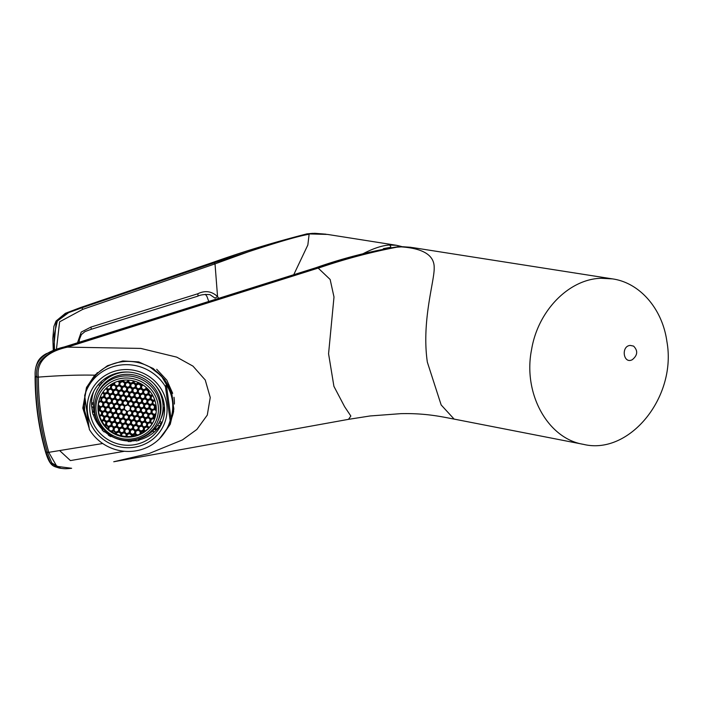 <?xml version="1.0" encoding="UTF-8"?>
<svg xmlns="http://www.w3.org/2000/svg" width="702" height="702" viewBox="0 0 702 702"><rect width="100%" height="100%" fill="white"/><g stroke="black" fill="none" stroke-linecap="round" stroke-linejoin="round"><path stroke-width="1.05" d="M54.51 350.158L54.072 335.389L57.345 321.042L68.638 312.636L81.59 307.915L214.338 262.75L248.315 251.825L215.023 263.873L82.757 309.354L59.617 321.814L56.406 349.491M362.758 253.878C372.902 248.578 381.66 245.63 389.022 245.033L396.472 245.296L327.386 234.407M389.022 245.033A2.238 1.816 85 0 1 390.777 247.297L383.397 248.64M77.51 342.778L81.221 332.09L90.944 327.079L197.753 293.787C205.089 290.216 211.688 291.154 217.55 296.586L218.717 298.306M214.049 262.855L215.023 263.873L217.55 296.586L215.049 298.113L209.951 294.656M306.853 233.898C274.324 242.181 242.997 251.685 212.873 262.416L212.873 262.416A2.238 0.913 71.2 0 1 213.136 262.416C244.173 251.404 275.474 241.9 307.037 233.906L306.713 233.95M214.338 262.75L213.136 262.416L67.489 312.46L56.239 321.191L53.536 350.509M326.079 234.196L314.759 233.292L307.037 233.863L327.369 234.424M293.752 274.701L307.845 244.989L309.126 234.266C299.464 235.793 279.194 241.646 248.315 251.825M413.338 247.692L401.386 246.841L412.82 247.604L612.477 278.887L601.096 278.273C568.945 279.071 538.013 310.67 531.607 349.429C522.727 393.111 547.516 438.531 583.388 444.34C629.238 455.616 677.035 397.139 666.9 341.541C662.434 308.775 639.776 282.713 612.477 278.887M399.157 246.516L399.254 246.525C371.253 251.009 343.524 258.082 316.093 267.743L318.129 268.103C344.147 259.161 370.428 252.185 396.981 247.157L401.386 246.885C423.56 248.464 434.494 255.475 434.187 267.918C434.564 281.002 421.375 321.042 427.342 362.144L441.163 404.949L454.124 419.094C444.568 417.418 427.009 412.978 400.71 413.662L370.121 415.961L348.324 419.375M67.322 347.174A2.238 0.948 72.5 0 0 67.199 347.13L65.102 346.762A1.869 0.79 -107.5 0 0 64.882 346.762L315.874 267.743A1.869 0.79 72.5 0 1 316.093 267.743L65.102 346.762C51.799 349.772 32.599 357.116 35.433 376.834C35.477 402.808 38.961 427.93 45.893 452.193L50.246 462.609L59.012 468.006L60.907 468.339L51.834 462.969L47.367 452.457C40.435 428.185 36.943 403.071 36.916 377.097L36.916 376.983C33.986 357.502 53.817 350.245 67.199 347.13L67.322 347.174C53.835 350.026 35.618 357.967 38.356 377.114L38.356 377.228C38.399 403.115 41.874 428.15 48.78 452.334L102.72 443.515M47.403 452.553L48.807 452.439L56.792 466.339L71.648 468.287C64.812 468.98 65.005 468.743 61.1 468.374L60.907 468.339M396.981 247.157C370.489 252.202 344.243 259.196 318.252 268.146L330.142 279.466L333.994 297.007L328.571 353.764L333.915 386.337L344.612 406.695L350.851 416.04L348.49 419.348L113.742 461.758L149.096 453.536L182.423 439.926L196.867 429.44L207.283 415.093L210.249 397.499L205.238 379.993L192.989 366.137L176.728 357.134L140.804 348.42L67.471 347.13L318.129 268.103L67.348 347.078M454.238 419.12L583.388 444.34M159.626 438.601L170.261 424.236L173.798 409.345L171.876 393.848L164.716 379.642L153.238 368.515L138.724 361.899L122.771 360.968L107.467 365.724L94.744 375.175C78.668 374.815 59.881 375.465 38.356 377.114L36.916 376.983M94.735 375.175L86.46 387.583L82.801 408.099L89.128 428.044M45.577 452L48.78 452.334M38.356 377.228L35.433 376.834L35.995 376.447M163.575 433.976L170.191 424.324M86.741 386.96L83.327 406.081L88.592 424.859M315.874 267.743C343.269 258.09 371.033 251.018 399.148 246.516L399.061 246.534M60.126 451.044L70.437 460.582L124.43 451.272M630.299 345.428L633.581 346.104C638.1 350.754 637.67 355.291 632.283 359.705C623.297 364.47 620.743 345.937 630.299 345.428M134.872 431.01L132.862 429.466L130.528 430.37L130.203 432.818L132.222 434.371L134.556 433.467L134.872 431.01M140.883 431.01L143.217 430.107L143.533 427.658L141.523 426.114L139.189 427.018L138.864 429.466L140.883 431.01M117.936 400.719L117.62 403.167L119.63 404.712L121.964 403.808L122.288 401.36L120.27 399.815L117.936 400.719M107.178 399.131L106.862 401.579L108.871 403.123L111.206 402.22L111.53 399.771L109.512 398.227L107.178 399.131M109.758 417.234L107.739 415.689L108.055 413.241L110.389 412.337L112.408 413.882L112.083 416.33L109.758 417.234M111.881 422.104L114.215 421.2L114.54 418.752L112.522 417.199L110.188 418.102L109.872 420.559L111.881 422.104M141.435 422.718L139.426 421.174L137.092 422.077L136.767 424.526L138.785 426.07L141.12 425.166L141.435 422.718M140.339 418.006L142.673 417.102L144.682 418.646L144.366 421.095L142.032 421.999L140.014 420.454L140.339 418.006M133.126 406.344L130.791 407.248L130.475 409.696L132.494 411.24L134.828 410.337L135.144 407.888L133.126 406.344M136.407 402.193L134.082 403.097L133.757 405.554L135.776 407.099L138.11 406.195L138.426 403.747L136.407 402.193M136.012 401.246L136.328 398.797L134.31 397.253L131.976 398.157L131.66 400.605L133.678 402.149L136.012 401.246M139.689 398.052L137.364 398.955L137.039 401.404L139.057 402.948L141.392 402.044L141.707 399.596L139.689 398.052M150.009 432.142L149.982 432.195A33.319 32.274 -156.1 0 0 151.974 430.282L152.044 430.124M149.28 432.783L149.272 432.809A33.319 32.274 -156.1 0 1 148.78 433.204L148.789 433.195M98.394 384.538L99.666 385.512A35.003 33.898 23.9 0 1 101.93 382.529M104.598 431.598A37.276 36.109 -156.1 0 0 108.564 434.617L108.722 434.415M155.317 428.211L156.765 429.317A37.276 36.109 -156.1 0 0 159.573 425.816M136.065 439.522A35.003 33.898 -156.1 0 0 138.329 438.987A35.003 33.898 -156.1 0 0 152.316 431.326A35.003 33.898 -156.1 0 0 154.335 429.326A35.003 33.898 -156.1 0 0 157.476 425.351A35.003 33.898 -156.1 0 0 158.95 422.946A35.003 33.898 -156.1 0 0 160.249 420.34A35.003 33.898 -156.1 0 0 163.075 407.713A35.003 33.898 -156.1 0 0 163.022 404.878A35.003 33.898 -156.1 0 0 162.32 399.815A35.003 33.898 -156.1 0 0 161.592 397.051A35.003 33.898 -156.1 0 0 153.606 383.353M157.818 421.218A33.134 32.09 -156.1 0 0 157.845 421.147A33.134 32.09 -156.1 0 0 157.889 421.06A33.134 32.09 -156.1 0 0 157.985 420.831A33.134 32.09 -156.1 0 0 158.029 420.744A33.134 32.09 -156.1 0 0 158.047 420.7A33.134 32.09 -156.1 0 0 158.082 420.612A33.134 32.09 -156.1 0 0 158.354 420.007A33.134 32.09 -156.1 0 0 144.682 379.08A33.134 32.09 -156.1 0 0 101.825 386.425A33.134 32.09 -156.1 0 0 97.789 393.111L97.069 394.726A33.134 32.09 23.9 0 1 101.114 388.039A33.134 32.09 23.9 0 1 143.963 380.695A33.134 32.09 23.9 0 1 157.634 421.621C152.536 435.635 132.037 446.095 113.145 437.013C96.218 426.447 90.856 412.346 97.069 394.726M128.168 372.06A35.003 33.898 -156.1 0 0 126.149 372.069A35.003 33.898 -156.1 0 0 120.998 372.639A35.003 33.898 -156.1 0 0 118.19 373.28A35.003 33.898 -156.1 0 0 104.203 380.94A35.003 33.898 -156.1 0 0 102.185 382.941A35.003 33.898 -156.1 0 0 99.043 386.916A35.003 33.898 -156.1 0 0 97.569 389.32A35.003 33.898 -156.1 0 0 93.445 404.554A35.003 33.898 -156.1 0 0 93.498 407.388A35.003 33.898 -156.1 0 0 94.2 412.451A35.003 33.898 -156.1 0 0 94.928 415.215A35.003 33.898 -156.1 0 0 98.254 422.736M157.915 420.989A33.134 32.09 -156.1 0 0 158.011 420.779A33.134 32.09 -156.1 0 0 158.204 420.349M158.213 420.322A33.134 32.09 -156.1 0 0 158.24 420.261A33.134 32.09 -156.1 0 0 158.52 419.603L158.222 420.305A33.134 32.09 -156.1 0 1 158.187 420.393L158.047 420.7M157.845 421.147L157.985 420.831A33.134 32.09 -156.1 0 0 158.187 420.393M157.634 421.621L157.792 421.279A33.134 32.09 -156.1 0 0 158.073 420.621M159.328 417.251L159.31 417.058A33.134 32.09 -156.1 0 0 159.468 416.462L159.924 415.444A33.134 32.09 -156.1 0 1 159.766 416.032L159.152 417.971A33.134 32.09 -156.1 0 1 158.942 418.559L158.485 419.577A33.134 32.09 -156.1 0 0 158.696 418.997L159.328 417.251M152.053 427.685A31.423 30.432 23.9 0 1 111.416 434.652A31.423 30.432 23.9 0 1 98.447 395.84A31.423 30.432 23.9 0 1 102.281 389.505A31.423 30.432 23.9 0 1 142.918 382.537A31.423 30.432 23.9 0 1 155.879 421.349A31.423 30.432 23.9 0 1 152.053 427.685A31.423 30.432 23.9 0 1 111.416 434.652A31.423 30.432 23.9 0 1 98.447 395.84A31.423 30.432 23.9 0 1 139.514 380.782A31.423 30.432 23.9 0 1 155.879 421.349A31.423 30.432 23.9 0 1 152.053 427.685M147.85 423.666L147.095 426.351L147.473 423.49L150.184 422.762L152.062 423.859A29.308 28.387 23.9 0 0 152.22 423.622L152.457 423.227A29.308 28.387 23.9 0 0 154.08 420.191M102.483 392.839L104.045 394.041L103.729 396.49L101.395 397.393L100.412 396.639A29.308 28.387 23.9 0 1 100.518 396.402M100.412 396.639L100.237 397.069A29.308 28.387 23.9 0 0 100.123 397.35L100.026 397.622A29.308 28.387 23.9 0 0 98.956 401.211L98.824 401.728A29.308 28.387 23.9 0 0 98.754 402.07L98.71 402.413A29.308 28.387 23.9 0 0 98.368 405.063L98.298 405.58A29.308 28.387 23.9 0 0 98.271 405.931L98.289 406.282A29.308 28.387 23.9 0 0 98.403 410.056L98.412 410.521A29.308 28.387 23.9 0 0 98.447 410.819L98.526 411.118A29.308 28.387 23.9 0 0 99.456 415.408L99.526 415.838A29.308 28.387 23.9 0 0 99.614 416.119L99.772 416.391A29.308 28.387 23.9 0 0 101.465 420.384L101.597 420.796A29.308 28.387 23.9 0 0 101.737 421.051L101.957 421.297A29.308 28.387 23.9 0 0 104.422 424.991L104.624 425.377A29.308 28.387 23.9 0 0 104.817 425.623L105.098 425.833A29.308 28.387 23.9 0 0 107.766 428.615L108.064 429.001A29.308 28.387 23.9 0 0 108.336 429.238L108.713 429.448A29.308 28.387 23.9 0 0 110.89 431.116L111.223 431.458A29.308 28.387 23.9 0 0 111.521 431.651L111.943 431.818A29.308 28.387 23.9 0 0 115.33 433.678L115.654 433.933A29.308 28.387 23.9 0 0 115.935 434.055L116.33 434.126A29.308 28.387 23.9 0 0 120.569 435.573L120.893 435.749A29.308 28.387 23.9 0 0 121.192 435.819L121.586 435.819A29.308 28.387 23.9 0 0 125.939 436.46L126.272 436.574A29.308 28.387 23.9 0 0 126.571 436.591L126.983 436.521A29.308 28.387 23.9 0 0 131.432 436.354L131.783 436.398A29.308 28.387 23.9 0 0 132.081 436.354L132.502 436.214A29.308 28.387 23.9 0 0 136.249 435.398L136.636 435.363A29.308 28.387 23.9 0 0 136.978 435.258L137.434 435.029A29.308 28.387 23.9 0 0 139.961 434.055L140.251 431.818L139.961 434.055M141.076 433.529L141.286 431.958L143.62 431.054L144.358 431.625A29.308 28.387 23.9 0 1 141.076 433.529L140.646 433.81A29.308 28.387 23.9 0 1 140.321 433.959L140.611 431.739L138.241 430.265L135.907 431.168L135.583 433.617L137.434 435.029M144.358 431.625L144.638 431.493A29.308 28.387 23.9 0 0 144.884 431.318L145.226 431.01A29.308 28.387 23.9 0 0 148.543 428.167L148.763 427.992A29.308 28.387 23.9 0 0 148.964 427.781L149.254 427.43A29.308 28.387 23.9 0 0 150.64 425.807A29.308 28.387 23.9 0 0 151.904 424.078M150.377 426.404A29.308 28.387 23.9 0 1 112.478 432.897A29.308 28.387 23.9 0 1 100.377 396.7A29.308 28.387 23.9 0 1 138.689 382.651A29.308 28.387 23.9 0 1 153.949 420.489A29.308 28.387 23.9 0 1 150.377 426.404M110.697 389.136L108.362 390.04L108.047 392.488L110.056 394.033L112.39 393.129L112.715 390.681L110.697 389.136L107.985 389.864L110.714 388.811L113.066 390.61L112.697 393.48L112.706 390.689M119.989 384.986L121.999 386.53L124.333 385.626L124.658 383.178L122.639 381.634L120.305 382.537L119.551 385.222L119.928 382.362L122.657 381.309L125.009 383.108L124.64 385.977L121.911 387.03L119.551 385.222M113.978 384.986L111.644 385.889L111.328 388.338L113.338 389.891L115.672 388.987L115.997 386.539L113.978 384.986M128.01 382.432L125.684 383.336L125.368 385.784L127.378 387.328L129.712 386.425L130.037 383.985L128.018 382.432M124.737 386.574L122.402 387.478L122.087 389.926L124.096 391.479L126.43 390.575L126.755 388.118L124.737 386.574M121.455 390.724L119.121 391.628L118.805 394.076L120.814 395.621L123.148 394.717L123.473 392.269L121.455 390.724M138.777 384.02L136.442 384.924L136.127 387.372L138.145 388.917L140.47 388.013L140.795 385.565L138.777 384.02M132.213 392.313L129.879 393.217L129.563 395.665L131.581 397.209L133.906 396.305L134.231 393.857L132.213 392.313L129.501 393.041L132.23 391.979L134.591 393.787L134.214 396.656L134.231 393.866M144.164 426.869L146.499 425.965L146.815 423.508L144.805 421.963L142.471 422.867L142.146 425.315L144.077 427.369L141.716 425.561L142.146 425.315M136.688 421.13L139.022 420.226L139.338 417.778L137.329 416.233L134.995 417.137L134.67 419.585L136.688 421.13M124.114 429.431L122.095 427.878L119.761 428.782L119.445 431.23L121.464 432.783L123.798 431.879L124.114 429.431M127.395 425.28L125.377 423.736L123.043 424.64L122.727 427.088L124.745 428.632L127.08 427.729L127.395 425.28M130.677 421.13L128.659 419.585L126.334 420.489L126.009 422.937L128.027 424.482L130.361 423.578L130.677 421.13M133.959 416.979L131.941 415.435L129.616 416.339L129.291 418.787L131.309 420.331L133.643 419.427L133.959 416.979M119.366 427.834L121.7 426.93L122.016 424.499L119.998 422.937L117.664 423.841L117.348 426.289L119.366 427.834M125.93 419.542L128.264 418.638L128.58 416.189L126.562 414.645L124.228 415.549L123.912 417.997L125.93 419.542M129.212 415.391L131.546 414.487L131.862 412.056L129.844 410.503L127.51 411.398L127.194 413.847L129.115 415.891L126.764 414.083L127.194 413.847M131.862 412.039L129.861 410.161L132.222 411.969L131.844 414.838L129.115 415.891M106.774 398.183L109.108 397.279L109.433 394.831L107.415 393.287L105.081 394.191L104.765 396.639L106.686 398.683L104.326 396.876L104.765 396.639M110.46 394.98L110.144 397.429L112.153 398.982L114.487 398.078L114.812 395.621L112.794 394.076L110.46 394.98M114.25 403.922L116.585 403.018L116.909 400.57L114.891 399.026L112.557 399.929L112.241 402.378L114.163 404.422L111.802 402.615L112.241 402.378M100.614 407.432L100.298 409.88L102.308 411.425L104.642 410.521L104.958 408.081L102.948 406.528L100.614 407.432M103.896 403.281L103.58 405.73L105.59 407.274L107.924 406.37L108.24 403.931L106.23 402.378L103.519 403.106L106.248 402.044L108.599 403.852L108.231 406.721L105.502 407.774L103.141 405.967L103.519 403.106M103.492 402.334L105.826 401.43L106.142 398.982L104.133 397.437L101.799 398.341L101.483 400.789L103.492 402.334M104.809 417.313L104.493 419.761L106.502 421.305L108.836 420.401L109.161 417.953L107.143 416.409L104.809 417.313M104.405 416.365L106.739 415.461L107.064 413.013L105.046 411.469L102.711 412.372L102.395 414.821L104.405 416.365M107.687 412.214L110.021 411.311L110.337 408.88L108.327 407.318L105.993 408.222L105.677 410.67L107.687 412.214M111.372 409.02L111.056 411.469L113.066 413.013L115.4 412.109L115.725 409.661L113.706 408.116L110.995 408.836L113.724 407.783L116.076 409.591L115.707 412.451L112.978 413.513L110.618 411.705L110.995 408.836M110.969 408.073L113.303 407.169L113.627 404.712L111.609 403.167L109.275 404.071L108.959 406.519L110.881 408.564L108.52 406.765L108.959 406.519M114.654 404.87L114.338 407.318L116.348 408.862L118.682 407.959L119.007 405.519L116.98 403.975L114.654 404.87M114.338 407.318L113.9 407.555L114.277 404.694L117.006 403.632L119.366 405.44L116.988 403.966M108.599 426.246L110.934 425.342L111.258 422.911L109.258 421.024L111.618 422.832L111.241 425.693L108.512 426.746L106.59 424.701L106.906 422.253L109.231 421.358L111.258 422.894M112.285 423.052L111.969 425.5L113.987 427.044L116.313 426.14L116.637 423.701L114.619 422.148L112.285 423.052M115.567 418.901L115.251 421.349L117.269 422.894L119.594 421.99L119.919 419.559L117.892 418.006L115.567 418.901M119.919 419.542L119.902 422.341L117.173 423.394L114.821 421.586L115.189 418.725L117.918 417.664L120.279 419.471L117.901 417.997M115.163 417.953L117.497 417.049L117.822 414.61L115.804 413.057L113.47 413.961L113.154 416.409L115.163 417.953M118.849 414.75L118.533 417.199L120.551 418.743L122.876 417.839L123.201 415.391L121.183 413.847L118.471 414.575L121.2 413.522L123.561 415.33L123.183 418.19L120.454 419.243L118.103 417.436L118.471 414.575M118.454 413.803L120.779 412.899L121.104 410.451L119.086 408.906L116.751 409.81L116.435 412.258L118.357 414.303L116.005 412.495L116.435 412.258M122.13 410.6L121.815 413.057L123.833 414.601L126.158 413.697L126.483 411.249L124.465 409.696L121.753 410.424L124.482 409.371L126.843 411.179L126.465 414.04L123.736 415.101L121.385 413.294L121.753 410.424M121.736 409.652L124.061 408.748L124.386 406.318L122.359 404.764L120.033 405.659L119.717 408.108L121.639 410.152L119.287 408.345L119.717 408.108M124.386 406.3L122.385 404.431L124.745 406.239L124.368 409.099L121.639 410.152M122.648 423.692L124.974 422.788L125.298 420.349L123.271 418.796L120.946 419.691L120.63 422.148L122.648 423.692M124.982 422.788L125.298 420.349M125.658 420.27L123.298 418.462L125.658 420.27L125.281 423.13L122.552 424.192L120.2 422.385L120.569 419.515L123.28 418.787M116.084 431.984L118.419 431.081L118.735 428.632L116.716 427.088L114.382 427.992L114.066 430.44L115.988 432.485L113.636 430.677L114.066 430.44M133.406 425.28L135.74 424.377L136.056 421.92L134.047 420.375L131.713 421.279L131.388 423.727L133.406 425.28M130.765 424.526L128.413 425.438L128.106 427.878L130.124 429.422L132.459 428.518L132.775 426.07L130.765 424.526L128.431 425.43M126.843 433.573L129.177 432.669L129.493 430.221L127.474 428.676L125.149 429.58L124.824 432.028L126.746 434.073L124.394 432.265L124.824 432.028M138.154 426.869L136.144 425.324L133.81 426.228L133.485 428.676L135.504 430.221L137.838 429.317L138.513 426.798L137.838 429.317M137.241 412.837L135.223 411.284L132.897 412.188L132.573 414.645L134.591 416.189L136.925 415.286L137.241 412.837M132.731 405.396L133.047 402.948L131.028 401.404L128.694 402.307L128.378 404.756L130.396 406.3L132.722 405.396L133.406 402.878L133.029 405.747L130.3 406.8L127.948 404.993L128.317 402.132L131.046 401.07L133.047 402.948M139.294 397.104L139.61 394.664L137.592 393.111L135.258 394.015L134.942 396.463L136.96 398.008L139.294 397.104M142.962 393.901L140.646 394.805L140.321 397.253L142.339 398.797L144.673 397.894L144.989 395.463L142.989 393.568L144.989 395.445M142.576 392.953L142.892 390.514L140.874 388.969L138.54 389.864L138.224 392.313L140.242 393.857L142.576 392.953M143.252 390.435L140.891 388.627L143.252 390.435L142.875 393.304L140.146 394.357L137.794 392.55L138.162 389.689L140.874 388.961M146.262 389.75L143.928 390.654L143.603 393.102L145.621 394.647L147.955 393.743L148.271 391.295L146.262 389.75M140.207 411.135L140.523 408.687L138.513 407.142L136.179 408.046L135.855 410.494L137.873 412.039L140.207 411.135L140.883 408.617L140.505 411.477L137.776 412.539L137.873 412.039M143.892 407.932L141.558 408.836L141.234 411.284L143.252 412.829L145.586 411.925L145.902 409.477L143.892 407.932M143.489 406.984L143.805 404.536L141.795 402.992L139.461 403.896L139.136 406.344L141.155 407.888L143.787 407.335L141.058 408.388L141.155 407.888M147.174 403.782L144.84 404.685L144.515 407.142L146.534 408.687L148.868 407.783L149.184 405.335L147.174 403.782L144.454 404.51L147.183 403.457L149.544 405.265L149.166 408.125L146.437 409.187L144.085 407.379L144.84 404.685M146.771 402.834L147.087 400.386L145.077 398.841L142.743 399.745L142.418 402.193L144.436 403.738L146.771 402.834M150.456 399.64L148.122 400.544L147.797 402.992L149.816 404.536L152.15 403.632L152.466 401.184L150.456 399.64M150.052 398.692L150.368 396.244L148.359 394.691L146.025 395.595L145.7 398.052L147.718 399.596L150.052 398.692L150.728 396.174L150.351 399.034L147.622 400.096L147.718 399.596M147.683 416.874L147.982 417.216L145.253 418.278L142.901 416.47L143.278 413.601L146.007 412.548L148.359 414.355L147.982 417.216L147.999 414.417L145.99 412.873L143.656 413.776L143.331 416.225L145.349 417.778L147.683 416.874L147.999 414.426M151.369 413.671L149.035 414.575L148.71 417.023L150.728 418.567L153.062 417.664L153.378 415.215L151.369 413.671M150.965 412.723L151.281 410.275L149.272 408.731L146.937 409.635L146.613 412.083L148.631 413.627L151.272 413.066L148.534 414.127L148.631 413.627M154.247 408.573L154.563 406.125L152.553 404.58L150.219 405.484L149.895 407.932L151.913 409.477L154.554 408.924L151.825 409.977L151.913 409.477M140.611 412.083L138.276 412.987L137.952 415.435L139.97 416.979L142.304 416.075L142.62 413.627L140.611 412.083M148.078 417.822L145.753 418.725L145.428 421.174L147.446 422.718L149.78 421.814L150.096 419.375L148.104 417.488L150.105 419.384M125.649 400.614L123.315 401.518L122.999 403.966L125.017 405.51L127.343 404.606L127.667 402.158L125.649 400.614M128.931 396.463L126.597 397.367L126.281 399.815L128.299 401.36L130.625 400.456L130.949 398.008L128.931 396.463L126.22 397.192L128.949 396.13L131.309 397.937L130.932 400.807L130.949 398.016M133.161 389.066L135.512 387.837L133.161 389.066L132.845 391.514L134.863 393.059L137.188 392.164L137.513 389.724L135.486 388.171L137.873 389.645L137.495 392.506L137.513 389.724M120.902 399.017L122.911 400.57L125.246 399.666L125.57 397.209L123.552 395.665L121.218 396.569L120.902 399.017M124.184 394.875L126.202 396.419L128.527 395.516L128.852 393.067L126.834 391.523L124.5 392.427L123.754 395.112L124.5 392.427M127.746 388.355L130.081 387.451L132.099 388.996L131.783 391.444L129.449 392.348L127.431 390.803L127.746 388.355M135.091 387.223L135.416 384.784L133.389 383.231L131.063 384.126L130.748 386.574L132.766 388.118L135.091 387.214L135.416 384.784L133.398 383.222M113.426 393.287L115.435 394.831L117.769 393.927L118.094 391.479L116.076 389.935L113.742 390.838L113.426 393.287M116.707 389.136L118.717 390.681L121.051 389.777L121.376 387.328L119.358 385.784L117.023 386.688L116.269 389.373L117.023 386.688M118.173 394.875L115.839 395.779L115.523 398.227L117.532 399.771L119.866 398.868L120.191 396.419L118.173 394.875M108.336 429.238L108.626 427.018L111.355 425.965L113.715 427.772L111.337 426.289L109.003 427.193L108.713 429.448M111.223 431.458L113.338 430.633L113.715 427.772L113.031 430.291L110.89 431.116M99.614 416.119L101.781 415.286L99.772 416.391M101.597 420.796L103.764 419.954L104.133 417.093L101.755 415.619M98.754 402.07L100.869 401.254L103.22 403.062L102.852 405.923L100.123 406.984L98.298 405.58M100.123 406.984L102.852 405.923L102.861 403.123L100.851 401.579L98.71 402.413M106.511 387.978L107.959 389.092L110.6 388.539L107.871 389.592L106.177 388.303M110.293 388.197L110.969 385.67L110.144 385.038M118.217 381.23L119.63 382.318L119.261 385.179L116.532 386.24L118.954 384.836L119.279 382.388L117.892 381.326M116.532 386.24L114.172 384.433L116.62 385.74M156.063 405.458L155.107 405.826L152.746 404.019L153.124 401.158L154.914 400.465M108.362 390.04L108.047 392.488M110.056 394.033L109.968 394.533L107.608 392.725M109.968 394.533L112.697 393.48L112.39 393.129M121.999 386.53L121.911 387.03M111.644 385.889L113.996 384.661L116.348 386.469L115.979 389.329L115.988 386.539M111.328 388.338L110.89 388.583L111.267 385.714M110.89 388.583L113.25 390.391L115.979 389.329L115.672 388.987M125.368 385.784L125.307 383.152L128.036 382.099L130.396 383.906L128.01 382.441M127.378 387.328L127.29 387.829L130.019 386.767L130.037 383.976M122.402 387.478L124.754 386.249L127.115 388.057L126.737 390.917L124.008 391.979L121.648 390.172L122.025 387.302M122.087 389.926L121.648 390.172M124.096 391.479L124.008 391.979M123.824 392.199L123.455 395.068L120.726 396.121L118.366 394.313L118.743 391.453L121.472 390.391L123.824 392.199M140.479 388.013L140.777 388.355L138.048 389.417L135.697 387.609L136.065 384.74L138.794 383.687L141.155 385.495L140.777 388.355L140.795 385.565M129.879 393.217L129.563 395.665M129.133 395.902L131.485 397.709L134.214 396.656L133.915 396.305M146.499 425.965L146.806 426.307L144.077 427.369M141.716 425.561L142.471 422.867M134.24 419.822L134.608 416.953L137.338 415.9L139.698 417.708L139.321 420.568L136.592 421.63L134.24 419.822L134.67 419.585M119.445 431.23L119.384 428.606L122.113 427.553L124.473 429.361L124.096 432.221L121.367 433.283L121.464 432.783M127.378 428.071L124.649 429.133L122.297 427.325L122.666 424.456L125.395 423.403L127.755 425.21L127.08 427.729M124.649 429.133L124.745 428.632M128.659 419.594L125.948 420.314L128.677 419.252L131.037 421.06L130.66 423.929L130.677 421.139M128.027 424.482L130.361 423.578M126.334 420.489L125.579 423.174L127.931 424.982M129.616 416.339L131.958 415.11L134.319 416.918L133.942 419.778L131.213 420.831L128.861 419.024L129.229 416.163M122.016 424.482L121.999 427.281L119.27 428.334L116.918 426.526L117.287 423.666L120.016 422.613L122.376 424.42L119.998 422.937M123.482 418.234L123.85 415.373L126.579 414.312L128.94 416.119L128.563 418.98L125.834 420.042L123.482 418.234L123.912 417.997M129.844 410.494L127.51 411.398M112.153 398.982L112.066 399.482L109.705 397.674L110.082 394.805L112.811 393.752L115.163 395.559L114.795 398.42L112.066 399.482M102.308 411.425L102.22 411.925L99.859 410.117L100.237 407.248L102.966 406.195L105.318 408.002L102.94 406.537M104.642 410.521L104.949 410.863L102.22 411.925M104.949 410.863L104.967 408.073M103.58 405.73L103.141 405.967M105.59 407.274L105.502 407.774M107.924 406.37L108.599 403.852M105.826 401.43L106.134 401.772L103.405 402.834L101.044 401.026L101.421 398.157L104.15 397.104L106.502 398.911L105.826 401.43M106.142 398.982L105.826 401.439M104.493 419.761L104.054 419.998L104.431 417.137L107.16 416.075L109.512 417.883L109.143 420.752L106.414 421.805L104.054 419.998M106.502 421.305L106.414 421.805M106.739 415.461L107.046 415.812L104.317 416.865L101.957 415.057L102.334 412.197L105.063 411.135L107.415 412.943L107.046 415.812L107.055 413.022M105.046 411.469L102.703 412.381M110.021 411.319L110.697 408.792L110.328 411.662L107.599 412.715L105.239 410.907L105.677 410.67M110.346 408.862L108.345 406.984L110.697 408.792M108.327 407.318L105.993 408.222M111.056 411.469L110.618 411.705M115.4 412.109L115.725 409.661M113.303 407.169L113.619 404.721L113.61 407.511L110.881 408.564M113.627 404.712L111.627 402.843L108.898 403.896L108.52 406.765M116.348 408.862L116.26 409.363L113.9 407.555M116.26 409.363L118.989 408.31L119.007 405.51M108.512 426.746L106.151 424.938L106.59 424.701M109.24 421.349L106.528 422.077L106.151 424.938M111.969 425.5L111.908 422.876L114.637 421.814L116.997 423.622L114.61 422.156M113.987 427.044L113.891 427.544L111.539 425.737M113.891 427.544L116.62 426.483L116.637 423.692M117.497 417.049L117.804 417.392L115.075 418.453L112.724 416.646L113.092 413.785L115.821 412.723L118.182 414.531L117.497 417.049M117.497 417.058L118.182 414.531M120.779 412.908L121.104 410.459L121.086 413.25L118.357 414.303M121.104 410.451L119.103 408.573L116.751 409.81M123.833 414.601L123.736 415.101M126.167 413.697L126.483 411.249M122.367 404.756L119.656 405.484L119.287 408.345M135.74 424.377L136.039 424.719L133.31 425.781L130.958 423.973L131.327 421.103L134.056 420.05L136.416 421.858L136.039 424.719L136.056 421.928M134.047 420.375L131.695 421.297M132.459 428.518L132.757 428.869L130.028 429.922L127.676 428.115L128.045 425.254L130.774 424.201L133.134 426L132.757 428.869L132.775 426.07M129.177 432.669L129.475 433.02L126.746 434.073M124.394 432.265L124.763 429.405L127.492 428.343L129.852 430.15L129.475 433.02M136.144 425.324L138.513 426.798L138.136 429.659L135.407 430.721L133.055 428.913L133.424 426.044L136.153 424.991L133.792 426.237M132.897 412.188L135.24 410.96L137.601 412.767L137.223 415.628L134.494 416.69L132.143 414.882L132.511 412.013M139.61 394.664L137.61 392.778L139.97 394.585L139.593 397.446L136.864 398.508L136.96 398.008M137.592 393.111L135.249 394.024M136.864 398.508L134.512 396.7L134.881 393.831L137.61 392.778M140.646 394.805L142.989 393.568L145.349 395.375L144.972 398.245L142.243 399.298L139.891 397.49L140.26 394.629M146.253 389.759L143.541 390.479L146.27 389.426L148.631 391.233L148.254 394.094L148.271 391.304M143.928 390.654L143.173 393.339L145.525 395.147L145.621 394.647M145.525 395.147L148.254 394.094L147.955 393.743M140.523 408.687L138.522 406.809L135.793 407.871L135.425 410.731L137.776 412.539M143.252 412.829L143.155 413.329L140.804 411.521L141.172 408.661L143.901 407.608L146.262 409.406L145.884 412.276L145.902 409.485M143.155 413.329L145.884 412.276L145.586 411.925M142.743 399.745L145.086 398.517L147.446 400.324L147.069 403.185L144.34 404.238L141.988 402.43L142.418 402.193M148.122 400.544L150.465 399.306L152.825 401.114L152.448 403.975L149.719 405.036L147.367 403.229L147.736 400.359M150.368 396.244L148.368 394.366L146.025 395.595M147.622 400.096L145.27 398.288L145.7 398.052M153.738 415.145L153.369 418.015L150.64 419.068L148.28 417.26L148.657 414.399L151.386 413.338L153.738 415.145M142.304 416.075L142.603 416.426L139.874 417.479L137.522 415.672L137.89 412.811L140.619 411.749L142.98 413.557L142.603 416.426L142.62 413.636M150.456 419.296L150.088 422.156L147.359 423.218L144.998 421.411L145.375 418.541L148.104 417.488L150.456 419.296M127.343 404.606L127.65 404.949L124.921 406.01L122.569 404.203L122.938 401.333L125.667 400.28L128.027 402.088L127.65 404.949L127.667 402.158M126.597 397.367L125.851 400.052L128.203 401.86L128.299 401.36M128.203 401.86L130.932 400.807L130.633 400.456M137.873 389.645L135.495 388.162M132.845 391.514L132.783 388.89M134.863 393.059L134.766 393.559L132.415 391.76M134.766 393.559L137.495 392.506L137.197 392.164M125.246 399.666L125.57 397.218L125.553 400.008L122.824 401.061L120.472 399.262L120.841 396.393L123.57 395.34L121.209 396.586M125.57 397.209L123.552 395.665M132.099 388.996L131.923 391.567L129.422 392.532L127.255 390.874L127.597 388.241L130.081 387.451M132.766 388.118L132.669 388.618L130.318 386.811L130.748 386.574M135.416 384.766L135.398 387.565L132.669 388.618M117.769 393.927L118.076 394.27L115.347 395.331L112.987 393.524L113.364 390.654L116.093 389.601L118.445 391.409L117.769 393.927M117.532 399.771L117.445 400.272L115.084 398.464L115.461 395.603L118.19 394.542L120.542 396.349L120.174 399.219L120.191 396.419M117.445 400.272L120.174 399.219L119.866 398.868M127.615 381.484L127.799 380.08L127.615 381.484L125.281 382.388L123.271 380.835L123.35 380.221M114.61 384.196L114.838 382.458M113.715 382.967L113.575 384.038L110.793 384.599M110.609 385.74L109.907 385.196M103.054 391.997L104.677 393.243L107.011 392.339L107.327 389.891L105.783 388.697M100.21 406.484L98.368 405.063M98.289 406.282L99.579 407.274L99.263 409.722L98.403 410.056M99.456 415.408L101.36 414.671L101.685 412.214L99.666 410.67L98.526 411.118M103.773 417.172L103.457 419.612L101.465 420.384M104.422 424.991L105.554 424.552L105.879 422.104L103.861 420.559L101.957 421.297M116.33 434.126L116.479 432.932L118.814 432.028L120.832 433.573L120.569 435.573M121.586 435.819L121.867 433.731L124.193 432.827L126.211 434.371L125.939 436.46M126.983 436.521L127.246 434.52L129.58 433.617L131.59 435.161L131.432 436.354M132.502 436.214L132.625 435.319L134.959 434.415L136.249 435.398M136.978 435.258L135.153 433.854L135.53 430.993L138.259 429.931L140.251 431.809M145.226 431.01L144.243 430.265L144.568 427.816L146.902 426.913L148.543 428.167M147.525 426.114L149.254 427.43M152.22 423.622L150.377 422.2L152.457 423.227M150.816 421.963L151.132 419.515L153.466 418.611L154.431 419.348M154.8 418.357L154.098 417.813L154.414 415.365L155.756 414.847M156.283 410.775L154.651 409.52L152.316 410.424L151.992 412.873L154.01 414.417L155.976 413.662M156.327 409.529L155.274 408.722L155.598 406.274L156.142 406.063M153.176 403.782L155.195 405.326L156.002 405.019M153.501 401.333L155.002 400.754M152.913 395.805L151.404 396.393L151.079 398.841L153.097 400.386L154.677 399.771M149.877 391.225L149.307 391.453L148.982 393.901L151 395.445L152.413 394.901M149.175 390.391L146.885 388.961L146.99 388.136M143.243 385.161L141.83 385.714L141.506 388.162L143.524 389.707L145.858 388.803L146.051 387.293M142.173 384.477L141.427 384.766L139.435 382.994M138.443 382.546L136.048 383.976L134.029 382.423L134.205 381.072M128.843 380.151L128.65 381.634L130.66 383.178L132.994 382.274L133.187 380.817L133.301 382.625L130.572 383.678L128.22 381.87L128.448 380.124M132.994 382.274L133.529 380.896M148.964 427.781L147.095 426.351M147.473 423.49L150.202 422.428L152.062 423.859M150.377 422.2L150.755 419.34L153.484 418.278L154.528 419.085M154.633 418.804L153.659 418.059L154.036 415.189L155.826 414.496M155.897 414.154L153.922 414.917L151.562 413.109L151.939 410.249L154.668 409.187L156.3 410.442M156.309 410.091L154.844 408.968L155.221 406.098L156.107 405.756M154.817 400.184L153.001 400.886L150.649 399.078L151.027 396.218L152.773 395.542M152.624 395.279L150.904 395.946L148.552 394.138L148.921 391.277L149.675 390.979M149.473 390.742L148.806 391.005L146.455 389.198L146.63 387.802M146.367 387.565L146.156 389.154L143.427 390.207L141.076 388.399L141.444 385.538L142.936 384.959M142.629 384.766L141.33 385.266L138.978 383.459L139.057 382.818M138.777 382.695L138.68 383.415L135.951 384.477L133.599 382.669L133.819 380.967M128.15 380.098L127.922 381.827L125.193 382.888L122.832 381.081L122.938 380.265M122.639 380.308L122.543 381.037L119.814 382.09L118.568 381.133M114.172 384.433L114.408 382.643M114.084 382.792L113.882 384.389L111.153 385.442L110.398 384.863M105.976 388.504L107.687 389.821L107.318 392.681L104.589 393.743L102.79 392.365M102.632 392.611L104.405 393.971L104.036 396.832L101.307 397.894L100.237 397.069M100.123 397.35L101.123 398.113L100.755 400.982L98.824 401.728M98.271 405.931L99.938 407.204L99.57 410.073L98.412 410.521M98.447 410.819L99.684 410.345L102.036 412.153L101.667 415.014L99.526 415.838M101.737 421.051L103.878 420.226L106.23 422.034L105.862 424.894L104.624 425.377M104.817 425.623L105.976 425.166L108.327 426.974L108.064 429.001M111.521 431.651L113.452 430.905L115.812 432.713L115.654 433.933M115.935 434.055L116.102 432.757L118.831 431.704L121.192 433.503L120.893 435.749M121.192 435.819L121.481 433.546L124.21 432.493L126.571 434.301L126.272 436.574M126.571 436.591L126.86 434.345L129.589 433.283L131.95 435.091L131.783 436.398M132.081 436.354L132.239 435.135L134.968 434.082L136.636 435.363M140.646 433.81L140.909 431.783L143.638 430.73L144.638 431.493M144.884 431.318L143.813 430.502L144.191 427.632L146.92 426.579L148.763 427.992M116.646 386.512L119.375 385.451L121.727 387.258L121.358 390.128L118.629 391.181L116.269 389.373M130.318 386.811L130.686 383.95L133.415 382.888L135.776 384.696M124.122 392.242L126.851 391.19L129.212 392.997L128.835 395.858L126.106 396.92L123.754 395.112M151.825 409.977L149.465 408.169L149.842 405.308L152.571 404.247L154.923 406.054L154.554 408.924M148.534 414.127L146.183 412.32L146.56 409.45L149.289 408.397L151.641 410.205L151.272 413.066M141.058 408.388L138.706 406.581L139.075 403.72L141.804 402.658L144.164 404.466L143.787 407.335M142.067 399.526L141.69 402.386L138.961 403.448L136.609 401.641L136.978 398.78L139.707 397.718L142.067 399.526M133.582 402.65L131.23 400.842L131.599 397.981L134.328 396.928L136.688 398.736L136.311 401.597L133.582 402.65M138.785 403.676L138.408 406.537L135.679 407.599L133.327 405.791L133.696 402.922L136.425 401.869L138.785 403.676M135.504 407.827L135.126 410.688L132.397 411.741L130.045 409.933L130.414 407.072L133.143 406.019L135.504 407.827M144.515 421.218L142.006 422.192L139.838 420.524L140.181 417.901L142.69 416.927L144.858 418.585L144.515 421.218M141.418 425.517L138.689 426.57L136.337 424.763L136.706 421.902L139.435 420.84L141.795 422.648L141.418 425.517M113.636 430.677L114.005 427.816L116.734 426.755L119.094 428.562L118.717 431.432L115.988 432.485M109.442 420.796L109.81 417.927L112.539 416.874L114.9 418.682L114.523 421.542L111.793 422.604L109.442 420.796M110.416 412.162L112.574 413.82L112.232 416.453L109.723 417.427L107.564 415.768L107.906 413.136L110.416 412.162M109.53 397.894L111.881 399.701L111.513 402.571L108.784 403.624L106.423 401.816L106.801 398.955L109.53 397.894M120.288 399.482L122.648 401.29L122.271 404.159L119.542 405.212L117.19 403.404L117.559 400.544L120.288 399.482M111.802 402.615L112.18 399.745L114.909 398.692L117.26 400.5L116.892 403.36L114.163 404.422M104.326 396.876L104.703 394.015L107.432 392.953L109.784 394.761L109.415 397.63L106.686 398.683M138.434 429.703L138.812 426.842L141.541 425.781L143.892 427.588L143.524 430.458L140.786 431.511L138.434 429.703M134.854 433.81L132.125 434.871L129.773 433.064L130.142 430.194L132.871 429.141L135.232 430.949L134.854 433.81M142.094 422.692L144.823 421.639L147.174 423.446L146.806 426.307M93.498 407.388A31559.217 6729.925 172.1 0 1 91.646 406.739A37.276 36.109 -156.1 0 1 91.576 403.904A6963.12 1484.87 -7.9 0 0 93.445 404.554M91.918 406.835A37.276 36.109 -156.1 0 0 92.576 411.293L93.945 411.144M92.576 411.293L92.348 411.802A31559.217 6729.925 -7.9 0 0 94.2 412.451M92.348 411.802A37.276 36.109 -156.1 0 0 93.05 414.566A6963.12 1484.87 172.1 0 0 94.928 415.215M102.097 429.949A37.276 36.109 -156.1 0 0 104.194 431.949M108.336 435.126A37.276 36.109 -156.1 0 0 110.819 436.644M128.176 441.514A37.276 36.109 -156.1 0 0 131.072 441.505L131.3 441.005A37.276 36.109 -156.1 0 0 136.004 440.514M131.204 440.338L131.3 441.005M136.232 440.944A37.276 36.109 -156.1 0 0 139.04 440.321A6963.12 893.26 83.7 0 1 138.329 438.987M154.335 429.326A31577.592 7625.966 38.4 0 0 156.537 429.817A37.276 36.109 -156.1 0 1 154.545 431.827A6967.306 1682.597 -141.6 0 1 152.316 431.326M158.95 422.946A6967.306 1682.597 38.4 0 0 161.179 423.446A37.276 36.109 -156.1 0 1 159.687 425.842A31577.592 7625.966 -141.6 0 1 157.476 425.351M163.584 407.493A35.003 33.898 23.9 0 1 160.793 419.112L160.249 420.34M163.154 399.499A35.003 33.898 23.9 0 1 163.645 403.474L164.057 403.431M163.645 403.474L163.022 404.878M163.847 407.379A35.003 33.898 23.9 0 1 160.942 418.769M159.898 421.103L161.627 422.428A37.276 36.109 -156.1 0 1 161.048 423.42M156.116 429.721A37.276 36.109 -156.1 0 0 156.616 429.203M139.4 438.68L139.487 439.303A37.276 36.109 -156.1 0 1 138.619 439.522M93.541 402.729L92.023 402.895A37.276 36.109 -156.1 0 0 92.023 404.062M96.709 390.979A35.003 33.898 23.9 0 1 97.49 389.206M104.738 378.79L105.046 379.027A35.003 33.898 23.9 0 1 107.406 377.071M170.647 420.524A44.595 43.033 -156.1 0 0 173.666 411.1M174.412 404.071A44.595 43.033 -156.1 0 0 174.008 397.244M94.586 375.333L88.97 384.766M169.796 422.376L173.85 408.046M172.683 393.322L166.795 380.124L156.721 369.296M97.341 372.639L88.198 386.565M170.981 392.216L161.241 375.772L150.061 367.164M90.067 412.723A37.618 36.434 -156.1 0 0 122.095 444.805A37.618 36.434 -156.1 0 0 161.521 423.903A37.618 36.434 -156.1 0 0 141.936 375.342A37.618 36.434 -156.1 0 0 92.769 393.374A37.618 36.434 -156.1 0 0 90.067 412.723M92.497 411.469A37.618 36.434 23.9 0 1 91.953 408.476A37.618 36.434 23.9 0 1 91.76 406.783M91.611 403.922A37.618 36.434 23.9 0 1 93.778 391.277M162.399 421.753A37.618 36.434 23.9 0 1 155.677 430.721M154.501 431.818A37.618 36.434 23.9 0 1 138.847 439.961M136.012 440.531A37.618 36.434 23.9 0 1 132.59 440.926M127.887 440.97A37.618 36.434 23.9 0 1 111.302 436.223M102.501 429.598A37.618 36.434 23.9 0 1 93.375 414.68M170.147 420.551L165.444 386.662A44.559 43.155 -156.1 0 0 124.456 364.707A44.559 43.155 -156.1 0 0 86.679 389.97A44.559 43.155 -156.1 0 0 84.661 395.559L89.365 429.448A44.559 43.155 -156.1 0 0 130.353 451.412A44.559 43.155 -156.1 0 0 168.129 426.14A44.559 43.155 -156.1 0 0 170.147 420.551L171.025 418.585L166.321 384.696C172.85 394.857 174.412 406.151 171.025 418.585M87.583 412.995A40.137 38.873 -156.1 0 0 140.365 445.814A40.137 38.873 -156.1 0 0 161.416 389.373A40.137 38.873 -156.1 0 0 113.935 371.463A40.137 38.873 -156.1 0 0 87.583 412.995M88.426 423.824L84.565 410.459L84.802 396.814M168.129 426.14L169.586 422.858A44.559 43.155 -156.1 0 0 146.376 365.33A44.559 43.155 -156.1 0 0 88.136 386.688L86.679 389.97M165.444 386.662L166.321 384.696M82.757 309.354A2.238 0.904 -108.7 0 0 81.59 307.915L80.572 307.625A2.238 0.921 71.1 0 0 80.309 307.625L212.873 262.416M90.944 327.079A2.238 0.79 73.3 0 1 90.821 329.422L197.587 296.235A2.238 0.895 -107.5 0 0 197.753 293.787M197.341 296.226A2.238 0.895 -107.5 0 0 197.587 296.235C200.535 294.779 204.633 294.252 209.863 294.629M152.746 404.019L153.124 401.158M127.29 387.829L124.938 386.021M121.367 433.283L119.015 431.476M126.764 414.083L127.132 411.223M105.239 410.907L105.616 408.046M116.005 412.495L116.374 409.635M141.988 402.43L142.357 399.57M145.27 398.288L145.639 395.419M130.107 387.276L132.266 388.934M401.368 246.463L396.463 245.296M208.757 301.439L206.993 296.577L205.396 294.331M79.15 342.26L79.414 339.382L81.388 334.573L84.995 331.598L90.821 329.422M306.844 233.871L312.855 233.345M53.299 350.596L52.834 338.39L53.878 326.448L56.046 321.051L65.383 313.311L80.309 307.625M64.882 346.762L46.376 353.659C42.41 355.774 39.575 358.38 37.89 361.495C34.012 369.893 35.416 375.579 35.1 376.676C35.144 402.641 38.628 427.746 45.551 452.009C50.14 467.049 53.817 466.146 59.012 468.006M399.157 246.481L411.161 247.323M113.031 430.291L113.355 427.843M102.545 405.58L102.861 403.132M123.148 394.726L123.473 392.278M122.095 427.887L119.752 428.799M108.248 403.94L106.221 402.386M117.822 414.619L115.795 413.066L113.461 413.969M122.876 417.848L123.201 415.4M127.474 428.685L125.131 429.589M142.567 392.962L142.892 390.514M153.062 417.672L153.378 415.224M117.769 393.936L118.085 391.479"/></g></svg>
